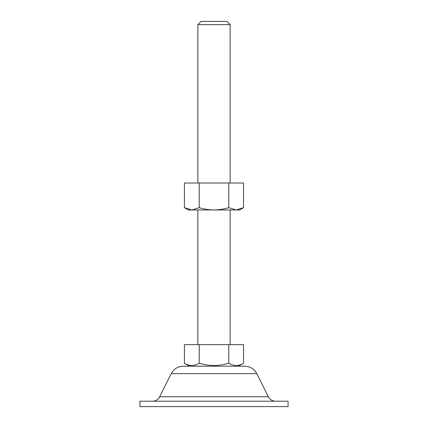 <?xml version="1.0" encoding="UTF-8"?>
<svg xmlns="http://www.w3.org/2000/svg" width="428" height="428" viewBox="0 0 428 428"><rect width="100%" height="100%" fill="white"/><g stroke="black" fill="none" stroke-linecap="round" stroke-linejoin="round"><path stroke-width="0.64" d="M230.162 24.631L226.931 21.4L201.069 21.4L197.838 24.631L230.162 24.631L230.162 183.024M243.548 363.233C238.637 366.234 233.709 366.234 228.777 363.233C223.988 364.688 219.066 365.448 214 365.517C208.998 365.459 204.07 364.699 199.223 363.233C194.312 366.234 189.39 366.234 184.452 363.233L184.452 344.647L243.548 344.647L243.548 363.233L238.417 366.197M256.784 373.639L171.216 373.639C173.827 368.882 177.845 366.405 183.264 366.197L244.736 366.197C250.155 366.405 254.173 368.882 256.784 373.639L268.335 396.745C269.902 399.597 272.31 401.09 275.562 401.213M214 406.6L288.076 406.6L288.076 401.213L139.924 401.213L139.924 406.6L214 406.6M228.777 344.647L228.777 363.233M199.223 344.647L199.223 363.233M243.548 207.676L239.589 209.961L236.16 209.961L243.548 207.676L243.548 183.024L184.452 183.024L184.452 207.676L191.84 209.961L188.411 209.961L184.452 207.676M236.16 209.961L191.84 209.961L199.223 207.676C204.07 209.142 208.998 209.902 214 209.961C219.066 209.891 223.988 209.131 228.777 207.676L236.16 209.961M228.777 183.024L228.777 207.676M199.223 183.024L199.223 207.676M171.216 373.639L159.665 396.745L268.335 396.745M230.162 344.647L230.162 209.961M159.665 396.745C158.098 399.597 155.69 401.09 152.438 401.213M189.583 366.197L184.452 363.233M197.838 344.647L197.838 209.961M197.838 183.024L197.838 24.631"/></g></svg>
